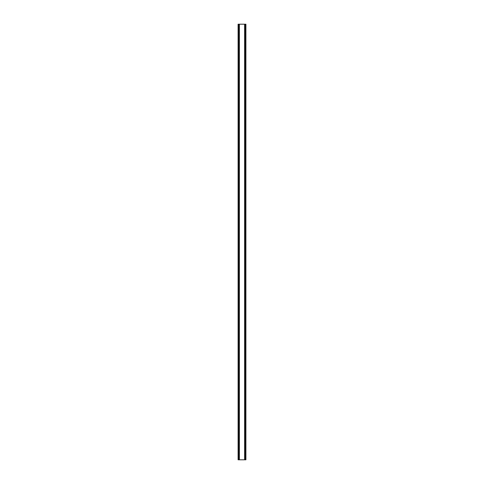 <?xml version="1.0" encoding="UTF-8"?>
<svg xmlns="http://www.w3.org/2000/svg" width="484" height="484" viewBox="0 0 484 484"><rect width="100%" height="100%" fill="white"/><g stroke="black" fill="none" stroke-linecap="round" stroke-linejoin="round"><path stroke-width="0.73" d="M245.461 24.2L238.092 24.2L238.092 459.8L245.908 459.8L245.908 24.2L245.461 24.2L245.461 459.8M239.211 24.2L239.211 459.8L239.211 24.2M244.789 459.8L244.789 24.2L244.789 459.8M238.092 24.2L238.092 459.8M239.392 24.2L239.392 459.8M244.608 24.2L244.608 459.8M245.908 24.2L245.908 459.8M238.14 24.2L238.14 459.8M238.443 24.2L238.443 459.8M238.539 24.2L238.539 459.8M239.259 24.2L239.259 459.8M244.741 24.2L244.741 459.8M245.557 24.2L245.557 459.8M245.86 24.2L245.86 459.8"/></g></svg>
